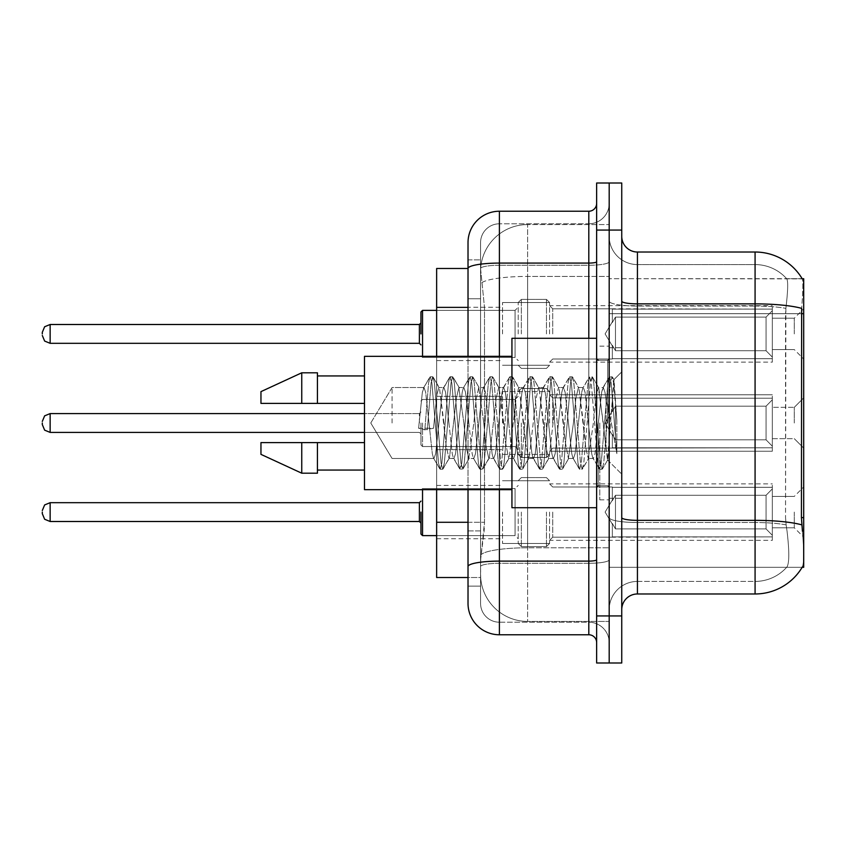 <?xml version="1.0" encoding="UTF-8"?>
<svg xmlns="http://www.w3.org/2000/svg" width="846" height="846" viewBox="0 0 846 846"><rect width="100%" height="100%" fill="white"/><g stroke="black" fill="none" stroke-linecap="round" stroke-linejoin="round"><path stroke-width="0.63" stroke-dasharray="4.23 3.17" d="M803.7 333.906L803.7 308.801L803.7 333.906M794.288 333.906L794.288 318.212L794.288 333.906M803.7 423L803.7 397.906L803.7 423M794.288 423L794.288 407.317L794.288 423M803.7 512.094L803.7 537.199L803.7 512.094M794.288 512.094L794.288 527.788L794.288 512.094M502.524 333.906L502.524 302.53L502.524 333.906M436.642 333.906L436.642 307.235L436.642 333.906M502.524 423L502.524 391.624L502.524 423M436.642 423L436.642 396.33L436.642 423M502.524 512.094L502.524 543.47L502.524 512.094M436.642 512.094L436.642 538.765L436.642 512.094M549.583 333.906L549.583 302.53L549.583 333.906M549.583 423L549.583 391.624L549.583 423M549.583 512.094L549.583 543.47L549.583 512.094M772.324 333.906L772.324 305.67L772.324 362.141L772.324 333.906L772.324 362.141L772.324 333.906L772.324 362.141L772.324 333.906L772.324 362.141L772.324 333.906L772.324 362.141L772.324 333.906L772.324 362.141L772.324 333.906L772.324 362.141L772.324 333.906L772.324 362.141L772.324 333.906L772.324 362.141L772.324 333.906L772.324 362.141L772.324 333.906L772.324 362.141L772.324 333.906L772.324 362.141L772.324 333.906L772.324 362.141L772.324 333.906L772.324 362.141L772.324 333.906L772.324 362.141L772.324 333.906L772.324 362.141L772.324 333.906L772.324 362.141L772.324 333.906L772.324 358.693L772.324 333.906L772.324 357.107L766.053 350.709L615.465 350.709L615.465 317.102L615.465 350.709L612.335 345.284L615.465 350.709L766.053 350.709L766.053 317.102L766.053 350.709L772.324 357.107L772.324 358.693L612.335 358.693L772.324 358.693L772.324 309.118L772.324 358.693L772.324 333.906L772.324 357.107L766.053 350.709L615.465 350.709L615.465 317.102L612.335 322.527L615.465 317.102L766.053 317.102L772.324 310.704L766.053 317.102L615.465 317.102L615.465 350.709L612.335 345.284L612.335 359L612.335 345.284L615.465 350.709L766.053 350.709L766.053 317.102L766.053 350.709L772.324 357.107L772.324 358.693L612.335 358.693L772.324 358.693L772.324 309.118L612.335 309.118L772.324 309.118L772.324 358.693L772.324 333.906L772.324 357.107L766.053 350.709L615.465 350.709L615.465 317.102L612.335 322.527L612.335 308.801L612.335 322.527L615.465 317.102L766.053 317.102L772.324 310.704L766.053 317.102L615.465 317.102L615.465 350.709L612.335 345.284L612.335 359L612.335 345.284L615.465 350.709L766.053 350.709L766.053 317.102L766.053 350.709L772.324 357.107L772.324 358.693L612.335 358.693L772.324 358.693L772.324 309.118L612.335 309.118L772.324 309.118L772.324 358.693L772.324 333.906L772.324 357.107L766.053 350.709L615.465 350.709L615.465 317.102L612.335 322.527L612.335 308.801L612.335 322.527L615.465 317.102L766.053 317.102L772.324 310.704L766.053 317.102L615.465 317.102L615.465 350.709L612.335 345.284L612.335 359L612.335 345.284L615.465 350.709L766.053 350.709L766.053 317.102L766.053 350.709L772.324 357.107L772.324 358.693L612.335 358.693L772.324 358.693L772.324 309.118L612.335 309.118L772.324 309.118L772.324 358.693L772.324 333.906L772.324 357.107L766.053 350.709L615.465 350.709L615.465 317.102L612.335 322.527L612.335 308.801L612.335 322.527L615.465 317.102L766.053 317.102L772.324 310.704L766.053 317.102L615.465 317.102L615.465 350.709L612.335 345.284L612.335 359L612.335 345.284L615.465 350.709L766.053 350.709L766.053 317.102L766.053 350.709L772.324 357.107L772.324 358.693L612.335 358.693L772.324 358.693L772.324 309.118L612.335 309.118L772.324 309.118L772.324 358.693L772.324 333.906L772.324 357.107L766.053 350.709L615.465 350.709L615.465 317.102L612.335 322.527L612.335 308.801L612.335 322.527L615.465 317.102L766.053 317.102L772.324 310.704L766.053 317.102L615.465 317.102L615.465 350.709L612.335 345.284L612.335 359L612.335 345.284L615.465 350.709L766.053 350.709L766.053 317.102L766.053 350.709L772.324 357.107L772.324 358.693L612.335 358.693L772.324 358.693L772.324 309.118L612.335 309.118L772.324 309.118L772.324 358.693L772.324 333.906L772.324 357.107L766.053 350.709L615.465 350.709L615.465 317.102L612.335 322.527L612.335 308.801L612.335 322.527L615.465 317.102L766.053 317.102L772.324 310.704L766.053 317.102L615.465 317.102L615.465 350.709L612.335 345.284L612.335 359L612.335 345.284L615.465 350.709L766.053 350.709L766.053 317.102L766.053 350.709L772.324 357.107L772.324 358.693L612.335 358.693L772.324 358.693L772.324 309.118L612.335 309.118L772.324 309.118L772.324 358.693L772.324 333.906L772.324 357.107L766.053 350.709L615.465 350.709L615.465 317.102L612.335 322.527L612.335 308.801L612.335 322.527L615.465 317.102L766.053 317.102L772.324 310.704L766.053 317.102L615.465 317.102L615.465 350.709L612.335 345.284L612.335 359L612.335 345.284L615.465 350.709L766.053 350.709L766.053 317.102L766.053 350.709L772.324 357.107L772.324 358.693L612.335 358.693L772.324 358.693L772.324 309.118L612.335 309.118L772.324 309.118L772.324 358.693L772.324 333.906L772.324 357.107L766.053 350.709L615.465 350.709L615.465 317.102L612.335 322.527L612.335 308.801L612.335 322.527L615.465 317.102L766.053 317.102L772.324 310.704L766.053 317.102L615.465 317.102L615.465 350.709L612.335 345.284L612.335 359L612.335 345.284L615.465 350.709L766.053 350.709L766.053 317.102L766.053 350.709L772.324 357.107L772.324 358.693L612.335 358.693L772.324 358.693L772.324 309.118L612.335 309.118L772.324 309.118L772.324 358.693L772.324 333.906L772.324 357.107L766.053 350.709L615.465 350.709L615.465 317.102L612.335 322.527L612.335 308.801L612.335 322.527L615.465 317.102L766.053 317.102L772.324 310.704L766.053 317.102L615.465 317.102L615.465 350.709L612.335 345.284L612.335 359L612.335 345.284L615.465 350.709L766.053 350.709L766.053 317.102L766.053 350.709L772.324 357.107L772.324 358.693L612.335 358.693L772.324 358.693L772.324 309.118L612.335 309.118L772.324 309.118L772.324 358.693L772.324 333.906L772.324 357.107L766.053 350.709L615.465 350.709L615.465 317.102L612.335 322.527L612.335 308.801L612.335 322.527L615.465 317.102L766.053 317.102L772.324 310.704L766.053 317.102L615.465 317.102L615.465 350.709L612.335 345.284L612.335 359L612.335 345.284L615.465 350.709L766.053 350.709L766.053 317.102L766.053 350.709L772.324 357.107L772.324 358.693L612.335 358.693L772.324 358.693L772.324 309.118L612.335 309.118L772.324 309.118L772.324 358.693L772.324 333.906L772.324 357.107L766.053 350.709L615.465 350.709L615.465 317.102L612.335 322.527L612.335 308.801L612.335 322.527L615.465 317.102L766.053 317.102L772.324 310.704L766.053 317.102L615.465 317.102L615.465 350.709L612.335 345.284L612.335 359L612.335 345.284L615.465 350.709L766.053 350.709L766.053 317.102L766.053 350.709L772.324 357.107L772.324 358.693L612.335 358.693L772.324 358.693L772.324 309.118L612.335 309.118L772.324 309.118L772.324 358.693L772.324 333.906L772.324 357.107L766.053 350.709L615.465 350.709L615.465 317.102L612.335 322.527L612.335 308.801L612.335 322.527L615.465 317.102L766.053 317.102L772.324 310.704L766.053 317.102L615.465 317.102L615.465 350.709L612.335 345.284L612.335 359L612.335 345.284L615.465 350.709L766.053 350.709L766.053 317.102L766.053 350.709L772.324 357.107L772.324 358.693L612.335 358.693L772.324 358.693L772.324 309.118L612.335 309.118L772.324 309.118L772.324 358.693L772.324 333.906L772.324 357.107L766.053 350.709L615.465 350.709L615.465 317.102L612.335 322.527L612.335 308.801L612.335 322.527L615.465 317.102L766.053 317.102L772.324 310.704L766.053 317.102L615.465 317.102L615.465 350.709L612.335 345.284L612.335 359L612.335 345.284L615.465 350.709L766.053 350.709L766.053 317.102L766.053 350.709L772.324 357.107L772.324 358.693L612.335 358.693L772.324 358.693L772.324 309.118L612.335 309.118L772.324 309.118L772.324 358.693L772.324 333.906L772.324 357.107L766.053 350.709L615.465 350.709L615.465 317.102L612.335 322.527L612.335 308.801L612.335 322.527L615.465 317.102L766.053 317.102L772.324 310.704L766.053 317.102L615.465 317.102L615.465 350.709L612.335 345.284L612.335 359L612.335 345.284L615.465 350.709L766.053 350.709L766.053 317.102L766.053 350.709L772.324 357.107L772.324 358.693L612.335 358.693L772.324 358.693L772.324 309.118L612.335 309.118L772.324 309.118L772.324 358.693L772.324 333.906L772.324 357.107L766.053 350.709L615.465 350.709L615.465 317.102L612.335 322.527L612.335 308.801L612.335 322.527L615.465 317.102L766.053 317.102L772.324 310.704L766.053 317.102L615.465 317.102L615.465 350.709L612.335 345.284L612.335 359L612.335 345.284L615.465 350.709L766.053 350.709L766.053 317.102L766.053 350.709L772.324 357.107L772.324 358.693L612.335 358.693L772.324 358.693L772.324 309.118L612.335 309.118L772.324 309.118L772.324 358.693L772.324 333.906L772.324 357.107L766.053 350.709L615.465 350.709L615.465 317.102L612.335 322.527L612.335 308.801L612.335 322.527L615.465 317.102L766.053 317.102L772.324 310.704L766.053 317.102L615.465 317.102L615.465 350.709L612.335 345.284L612.335 359L612.335 345.284L615.465 350.709L766.053 350.709L766.053 317.102L766.053 350.709L772.324 357.107L772.324 358.693L612.335 358.693L772.324 358.693L772.324 309.118L612.335 309.118L772.324 309.118L772.324 333.906M772.324 423L772.324 394.765L772.324 451.235L772.324 423L772.324 451.235L772.324 423L772.324 451.235L772.324 423L772.324 451.235L772.324 423L772.324 451.235L772.324 423L772.324 451.235L772.324 423L772.324 451.235L772.324 423L772.324 451.235L772.324 423L772.324 451.235L772.324 423L772.324 451.235L772.324 423L772.324 451.235L772.324 423L772.324 451.235L772.324 423L772.324 451.235L772.324 423L772.324 451.235L772.324 423L772.324 451.235L772.324 423L772.324 451.235L772.324 423L772.324 446.202L766.053 439.804L615.465 439.804L766.053 439.804L766.053 406.196L615.465 406.196L615.465 439.804L615.465 406.196L612.335 411.621L615.465 406.196L766.053 406.196L766.053 439.804L772.324 446.202L772.324 398.212L772.324 447.788L772.324 398.212L612.335 398.212L772.324 398.212L772.324 399.798L766.053 406.196L772.324 399.798L772.324 447.788L612.335 447.788L772.324 447.788L772.324 446.202L766.053 439.804L615.465 439.804L612.335 434.379L615.465 439.804L766.053 439.804L766.053 406.196L615.465 406.196L615.465 439.804L615.465 406.196L612.335 411.621L612.335 397.906L612.335 411.621L615.465 406.196L766.053 406.196L766.053 439.804L772.324 446.202L772.324 398.212L772.324 447.788L772.324 398.212L612.335 398.212L772.324 398.212L772.324 399.798L766.053 406.196L772.324 399.798L772.324 447.788L612.335 448.094L612.335 434.379L612.335 447.788L772.324 447.788L772.324 446.202L766.053 439.804L615.465 439.804L612.335 434.379L615.465 439.804L766.053 439.804L766.053 406.196L615.465 406.196L615.465 439.804L615.465 406.196L612.335 411.621L612.335 397.906L612.335 411.621L615.465 406.196L766.053 406.196L766.053 439.804L772.324 446.202L772.324 398.212L772.324 447.788L772.324 398.212L612.335 398.212L772.324 398.212L772.324 399.798L766.053 406.196L772.324 399.798L772.324 447.788L612.335 448.094L612.335 434.379L612.335 447.788L772.324 447.788L772.324 446.202L766.053 439.804L615.465 439.804L612.335 434.379L615.465 439.804L766.053 439.804L766.053 406.196L615.465 406.196L615.465 439.804L615.465 406.196L612.335 411.621L612.335 397.906L612.335 411.621L615.465 406.196L766.053 406.196L766.053 439.804L772.324 446.202L772.324 398.212L772.324 447.788L772.324 398.212L612.335 398.212L772.324 398.212L772.324 399.798L766.053 406.196L772.324 399.798L772.324 447.788L612.335 448.094L612.335 434.379L612.335 447.788L772.324 447.788L772.324 446.202L766.053 439.804L615.465 439.804L612.335 434.379L615.465 439.804L766.053 439.804L766.053 406.196L615.465 406.196L615.465 439.804L615.465 406.196L612.335 411.621L612.335 397.906L612.335 411.621L615.465 406.196L766.053 406.196L766.053 439.804L772.324 446.202L772.324 398.212L772.324 447.788L772.324 398.212L612.335 398.212L772.324 398.212L772.324 399.798L766.053 406.196L772.324 399.798L772.324 447.788L612.335 448.094L612.335 434.379L612.335 447.788L772.324 447.788L772.324 446.202L766.053 439.804L615.465 439.804L612.335 434.379L615.465 439.804L766.053 439.804L766.053 406.196L615.465 406.196L615.465 439.804L615.465 406.196L612.335 411.621L612.335 397.906L612.335 411.621L615.465 406.196L766.053 406.196L766.053 439.804L772.324 446.202L772.324 398.212L772.324 447.788L772.324 398.212L612.335 398.212L772.324 398.212L772.324 399.798L766.053 406.196L772.324 399.798L772.324 447.788L612.335 448.094L612.335 434.379L612.335 447.788L772.324 447.788L772.324 446.202L766.053 439.804L615.465 439.804L612.335 434.379L615.465 439.804L766.053 439.804L766.053 406.196L615.465 406.196L615.465 439.804L615.465 406.196L612.335 411.621L612.335 397.906L612.335 411.621L615.465 406.196L766.053 406.196L766.053 439.804L772.324 446.202L772.324 398.212L772.324 447.788L772.324 398.212L612.335 398.212L772.324 398.212L772.324 399.798L766.053 406.196L772.324 399.798L772.324 447.788L612.335 448.094L612.335 434.379L612.335 447.788L772.324 447.788L772.324 446.202L766.053 439.804L615.465 439.804L612.335 434.379L615.465 439.804L766.053 439.804L766.053 406.196L615.465 406.196L615.465 439.804L615.465 406.196L612.335 411.621L612.335 397.906L612.335 411.621L615.465 406.196L766.053 406.196L766.053 439.804L772.324 446.202L772.324 398.212L772.324 447.788L772.324 398.212L612.335 398.212L772.324 398.212L772.324 399.798L766.053 406.196L772.324 399.798L772.324 447.788L612.335 448.094L612.335 434.379L612.335 447.788L772.324 447.788L772.324 446.202L766.053 439.804L615.465 439.804L612.335 434.379L615.465 439.804L766.053 439.804L766.053 406.196L615.465 406.196L615.465 439.804L615.465 406.196L612.335 411.621L612.335 397.906L612.335 411.621L615.465 406.196L766.053 406.196L766.053 439.804L772.324 446.202L772.324 398.212L772.324 447.788L772.324 398.212L612.335 398.212L772.324 398.212L772.324 399.798L766.053 406.196L772.324 399.798L772.324 447.788L612.335 448.094L612.335 434.379L612.335 447.788L772.324 447.788L772.324 446.202L766.053 439.804L615.465 439.804L612.335 434.379L615.465 439.804L766.053 439.804L766.053 406.196L615.465 406.196L615.465 439.804L615.465 406.196L612.335 411.621L612.335 397.906L612.335 411.621L615.465 406.196L766.053 406.196L766.053 439.804L772.324 446.202L772.324 398.212L772.324 447.788L772.324 398.212L612.335 398.212L772.324 398.212L772.324 399.798L766.053 406.196L772.324 399.798L772.324 447.788L612.335 448.094L612.335 434.379L612.335 447.788L772.324 447.788L772.324 446.202L766.053 439.804L615.465 439.804L612.335 434.379L615.465 439.804L766.053 439.804L766.053 406.196L615.465 406.196L615.465 439.804L615.465 406.196L612.335 411.621L612.335 397.906L612.335 411.621L615.465 406.196L766.053 406.196L766.053 439.804L772.324 446.202L772.324 398.212L772.324 447.788L772.324 398.212L612.335 398.212L772.324 398.212L772.324 399.798L766.053 406.196L772.324 399.798L772.324 447.788L612.335 448.094L612.335 434.379L612.335 447.788L772.324 447.788L772.324 446.202L766.053 439.804L615.465 439.804L612.335 434.379L615.465 439.804L766.053 439.804L766.053 406.196L615.465 406.196L615.465 439.804L615.465 406.196L612.335 411.621L612.335 397.906L612.335 411.621L615.465 406.196L766.053 406.196L766.053 439.804L772.324 446.202L772.324 398.212L772.324 447.788L772.324 398.212L612.335 398.212L772.324 398.212L772.324 399.798L766.053 406.196L772.324 399.798L772.324 447.788L612.335 448.094L612.335 434.379L612.335 447.788L772.324 447.788L772.324 446.202L766.053 439.804L615.465 439.804L612.335 434.379L615.465 439.804L766.053 439.804L766.053 406.196L615.465 406.196L615.465 439.804L615.465 406.196L612.335 411.621L612.335 397.906L612.335 411.621L615.465 406.196L766.053 406.196L766.053 439.804L772.324 446.202L772.324 398.212L772.324 447.788L772.324 398.212L612.335 398.212L772.324 398.212L772.324 399.798L766.053 406.196L772.324 399.798L772.324 447.788L612.335 448.094L612.335 434.379L612.335 447.788L772.324 447.788L772.324 446.202L766.053 439.804L615.465 439.804L612.335 434.379L615.465 439.804L766.053 439.804L766.053 406.196L615.465 406.196L615.465 439.804L615.465 406.196L612.335 411.621L612.335 397.906L612.335 411.621L615.465 406.196L766.053 406.196L766.053 439.804L772.324 446.202L772.324 398.212L772.324 447.788L772.324 398.212L612.335 398.212L772.324 398.212L772.324 399.798L766.053 406.196L772.324 399.798L772.324 447.788L612.335 448.094L612.335 434.379L612.335 447.788L772.324 447.788L772.324 446.202L766.053 439.804L615.465 439.804L612.335 434.379L615.465 439.804L766.053 439.804L766.053 406.196L615.465 406.196L615.465 439.804L615.465 406.196L612.335 411.621L612.335 397.906L612.335 411.621L615.465 406.196L766.053 406.196L766.053 439.804L772.324 446.202L772.324 398.212L772.324 447.788L772.324 398.212L612.335 398.212L772.324 398.212L772.324 399.798L766.053 406.196L772.324 399.798L772.324 447.788L612.335 448.094L612.335 434.379L612.335 447.788L772.324 447.788L772.324 446.202L766.053 439.804L615.465 439.804L612.335 434.379L615.465 439.804L766.053 439.804L766.053 406.196L615.465 406.196L615.465 439.804L615.465 406.196L612.335 411.621L612.335 397.906L612.335 411.621L615.465 406.196L766.053 406.196L766.053 439.804L772.324 446.202L772.324 398.212L772.324 447.788L772.324 398.212L612.335 398.212L772.324 398.212L772.324 399.798L766.053 406.196L772.324 399.798L772.324 423M772.324 512.094L772.324 483.859L772.324 540.33L772.324 487.307L772.324 512.094L772.324 488.893L766.053 495.291L615.465 495.291L615.465 528.898L615.465 495.291L612.335 500.716L615.465 495.291L766.053 495.291L766.053 528.898L766.053 495.291L772.324 488.893L772.324 487.307L612.335 487.307L772.324 487.307L772.324 536.882L772.324 487.307L772.324 512.094L772.324 488.893L766.053 495.291L615.465 495.291L615.465 528.898L612.335 523.473L615.465 528.898L766.053 528.898L772.324 535.296L766.053 528.898L615.465 528.898L615.465 495.291L612.335 500.716L612.335 487L612.335 500.716L615.465 495.291L766.053 495.291L766.053 528.898L766.053 495.291L772.324 488.893L772.324 487.307L612.335 487.307L772.324 487.307L772.324 536.882L612.335 536.882L772.324 536.882L772.324 487.307L772.324 512.094L772.324 488.893L766.053 495.291L615.465 495.291L615.465 528.898L612.335 523.473L612.335 537.199L612.335 523.473L615.465 528.898L766.053 528.898L772.324 535.296L766.053 528.898L615.465 528.898L615.465 495.291L612.335 500.716L612.335 487L612.335 500.716L615.465 495.291L766.053 495.291L766.053 528.898L766.053 495.291L772.324 488.893L772.324 487.307L612.335 487.307L772.324 487.307L772.324 536.882L612.335 536.882L772.324 536.882L772.324 487.307L772.324 512.094L772.324 488.893L766.053 495.291L615.465 495.291L615.465 528.898L612.335 523.473L612.335 537.199L612.335 523.473L615.465 528.898L766.053 528.898L772.324 535.296L766.053 528.898L615.465 528.898L615.465 495.291L612.335 500.716L612.335 487L612.335 500.716L615.465 495.291L766.053 495.291L766.053 528.898L766.053 495.291L772.324 488.893L772.324 487.307L612.335 487.307L772.324 487.307L772.324 536.882L612.335 536.882L772.324 536.882L772.324 487.307L772.324 512.094L772.324 488.893L766.053 495.291L615.465 495.291L615.465 528.898L612.335 523.473L612.335 537.199L612.335 523.473L615.465 528.898L766.053 528.898L772.324 535.296L766.053 528.898L615.465 528.898L615.465 495.291L612.335 500.716L612.335 487L612.335 500.716L615.465 495.291L766.053 495.291L766.053 528.898L766.053 495.291L772.324 488.893L772.324 487.307L612.335 487.307L772.324 487.307L772.324 536.882L612.335 536.882L772.324 536.882L772.324 487.307L772.324 512.094L772.324 488.893L766.053 495.291L615.465 495.291L615.465 528.898L612.335 523.473L612.335 537.199L612.335 523.473L615.465 528.898L766.053 528.898L772.324 535.296L766.053 528.898L615.465 528.898L615.465 495.291L612.335 500.716L612.335 487L612.335 500.716L615.465 495.291L766.053 495.291L766.053 528.898L766.053 495.291L772.324 488.893L772.324 487.307L612.335 487.307L772.324 487.307L772.324 536.882L612.335 536.882L772.324 536.882L772.324 487.307L772.324 512.094L772.324 488.893L766.053 495.291L615.465 495.291L615.465 528.898L612.335 523.473L612.335 537.199L612.335 523.473L615.465 528.898L766.053 528.898L772.324 535.296L766.053 528.898L615.465 528.898L615.465 495.291L612.335 500.716L612.335 487L612.335 500.716L615.465 495.291L766.053 495.291L766.053 528.898L766.053 495.291L772.324 488.893L772.324 487.307L612.335 487.307L772.324 487.307L772.324 536.882L612.335 536.882L772.324 536.882L772.324 487.307L772.324 512.094L772.324 488.893L766.053 495.291L615.465 495.291L615.465 528.898L612.335 523.473L612.335 537.199L612.335 523.473L615.465 528.898L766.053 528.898L772.324 535.296L766.053 528.898L615.465 528.898L615.465 495.291L612.335 500.716L612.335 487L612.335 500.716L615.465 495.291L766.053 495.291L766.053 528.898L766.053 495.291L772.324 488.893L772.324 487.307L612.335 487.307L772.324 487.307L772.324 536.882L612.335 536.882L772.324 536.882L772.324 487.307L772.324 512.094L772.324 488.893L766.053 495.291L615.465 495.291L615.465 528.898L612.335 523.473L612.335 537.199L612.335 523.473L615.465 528.898L766.053 528.898L772.324 535.296L766.053 528.898L615.465 528.898L615.465 495.291L612.335 500.716L612.335 487L612.335 500.716L615.465 495.291L766.053 495.291L766.053 528.898L766.053 495.291L772.324 488.893L772.324 487.307L612.335 487.307L772.324 487.307L772.324 536.882L612.335 536.882L772.324 536.882L772.324 487.307L772.324 512.094L772.324 488.893L766.053 495.291L615.465 495.291L615.465 528.898L612.335 523.473L612.335 537.199L612.335 523.473L615.465 528.898L766.053 528.898L772.324 535.296L766.053 528.898L615.465 528.898L615.465 495.291L612.335 500.716L612.335 487L612.335 500.716L615.465 495.291L766.053 495.291L766.053 528.898L766.053 495.291L772.324 488.893L772.324 487.307L612.335 487.307L772.324 487.307L772.324 536.882L612.335 536.882L772.324 536.882L772.324 487.307L772.324 512.094L772.324 488.893L766.053 495.291L615.465 495.291L615.465 528.898L612.335 523.473L612.335 537.199L612.335 523.473L615.465 528.898L766.053 528.898L772.324 535.296L766.053 528.898L615.465 528.898L615.465 495.291L612.335 500.716L612.335 487L612.335 500.716L615.465 495.291L766.053 495.291L766.053 528.898L766.053 495.291L772.324 488.893L772.324 487.307L612.335 487.307L772.324 487.307L772.324 536.882L612.335 536.882L772.324 536.882L772.324 487.307L772.324 512.094L772.324 488.893L766.053 495.291L615.465 495.291L615.465 528.898L612.335 523.473L612.335 537.199L612.335 523.473L615.465 528.898L766.053 528.898L772.324 535.296L766.053 528.898L615.465 528.898L615.465 495.291L612.335 500.716L612.335 487L612.335 500.716L615.465 495.291L766.053 495.291L766.053 528.898L766.053 495.291L772.324 488.893L772.324 487.307L612.335 487.307L772.324 487.307L772.324 536.882L612.335 536.882L772.324 536.882L772.324 487.307L772.324 512.094L772.324 488.893L766.053 495.291L615.465 495.291L615.465 528.898L612.335 523.473L612.335 537.199L612.335 523.473L615.465 528.898L766.053 528.898L772.324 535.296L766.053 528.898L615.465 528.898L615.465 495.291L612.335 500.716L612.335 487L612.335 500.716L615.465 495.291L766.053 495.291L766.053 528.898L766.053 495.291L772.324 488.893L772.324 487.307L612.335 487.307L772.324 487.307L772.324 536.882L612.335 536.882L772.324 536.882L772.324 487.307L772.324 512.094L772.324 488.893L766.053 495.291L615.465 495.291L615.465 528.898L612.335 523.473L612.335 537.199L612.335 523.473L615.465 528.898L766.053 528.898L772.324 535.296L766.053 528.898L615.465 528.898L615.465 495.291L612.335 500.716L612.335 487L612.335 500.716L615.465 495.291L766.053 495.291L766.053 528.898L766.053 495.291L772.324 488.893L772.324 487.307L612.335 487.307L772.324 487.307L772.324 536.882L612.335 536.882L772.324 536.882L772.324 487.307L772.324 512.094L772.324 488.893L766.053 495.291L615.465 495.291L615.465 528.898L612.335 523.473L612.335 537.199L612.335 523.473L615.465 528.898L766.053 528.898L772.324 535.296L766.053 528.898L615.465 528.898L615.465 495.291L612.335 500.716L612.335 487L612.335 500.716L615.465 495.291L766.053 495.291L766.053 528.898L766.053 495.291L772.324 488.893L772.324 487.307L612.335 487.307L772.324 487.307L772.324 536.882L612.335 536.882L772.324 536.882L772.324 487.307L772.324 512.094L772.324 488.893L766.053 495.291L615.465 495.291L615.465 528.898L612.335 523.473L612.335 537.199L612.335 523.473L615.465 528.898L766.053 528.898L772.324 535.296L766.053 528.898L615.465 528.898L615.465 495.291L612.335 500.716L612.335 487L612.335 500.716L615.465 495.291L766.053 495.291L766.053 528.898L766.053 495.291L772.324 488.893L772.324 487.307L612.335 487.307L772.324 487.307L772.324 536.882L612.335 536.882L772.324 536.882L772.324 487.307L772.324 512.094L772.324 488.893L766.053 495.291L615.465 495.291L615.465 528.898L612.335 523.473L612.335 537.199L612.335 523.473L615.465 528.898L766.053 528.898L772.324 535.296L766.053 528.898L615.465 528.898L615.465 495.291L612.335 500.716L612.335 487L612.335 500.716L615.465 495.291L766.053 495.291L766.053 528.898L766.053 495.291L772.324 488.893L772.324 487.307L612.335 487.307L772.324 487.307L772.324 536.882L612.335 536.882L772.324 536.882L772.324 512.094M468.018 522.278L484.494 522.278L484.187 530.453L480.761 558.688L484.494 522.278L484.494 307.384L484.494 522.278L436.642 522.278L436.642 577.511L480.676 577.511L480.57 574.371A47.059 47.059 0 0 0 527.629 621.429L609.194 621.429L609.194 547.785L609.194 621.429L527.629 621.429L527.629 547.785L527.629 621.429A47.059 47.059 0 0 1 480.57 574.371L480.57 564.8L480.676 577.511L468.018 577.511L468.018 298.754L468.018 530.907L480.57 530.907L480.57 586.13L468.018 586.13L468.018 566.566L468.018 586.13L480.57 586.13L480.57 298.754L480.57 530.907L468.018 530.907M480.761 558.688L480.57 564.8L480.761 558.688M802.272 278.884A54.905 54.905 0 0 0 802.156 278.694L786.643 278.694L802.156 278.694A54.905 54.905 0 0 1 802.272 278.884C803.214 281.443 803.013 291.267 801.648 308.356C803.013 291.299 803.214 281.475 802.272 278.884L609.194 278.694L803.7 278.694L803.7 567.306L609.194 567.306L609.194 517.604L609.194 567.306L802.156 567.306A54.905 54.905 0 0 0 802.431 566.841L802.156 567.306M803.7 313.686L609.194 313.686L609.194 517.604L609.194 278.694L609.194 313.686L801.426 313.686L801.426 517.604L802.431 531.235C804.017 550.852 804.017 562.727 802.431 566.841C804.017 562.749 804.017 550.883 802.431 531.235M609.194 224.571L609.194 547.785L609.194 224.571L527.629 224.571L609.194 224.571M480.634 269.134L484.494 307.384L480.634 269.134A47.059 47.059 0 0 1 527.629 224.571A47.059 47.059 0 0 0 480.634 269.134A47.059 47.059 0 0 1 527.629 224.571L527.629 276.42L609.194 276.42L527.629 276.42L527.629 224.571M468.018 268.489L436.642 268.489L436.642 522.278M436.642 489.665L436.642 356.335M621.747 423L621.747 347.706L621.747 423M609.194 423L609.194 499.859L609.194 423M599.782 423L599.782 499.859L599.782 423M637.429 252.023L755.076 252.023L755.076 581.424A42.353 42.353 0 0 0 787.055 566.841C789.36 562.749 789.36 550.883 787.055 531.235L786.135 524.869L787.055 531.235C789.36 550.862 789.36 562.727 787.055 566.841A42.353 42.353 0 0 1 755.076 581.424L637.429 581.424L637.429 252.023A15.683 15.683 0 0 1 621.747 236.341L621.747 301.144L621.747 236.341M609.194 531.235L609.194 301.144L609.194 531.235M621.747 609.659L621.747 301.144L621.747 609.659A15.683 15.683 0 0 1 637.429 593.977L637.429 531.235L637.429 581.424L755.076 581.424L755.076 264.576A42.353 42.353 0 0 1 786.812 278.884A42.353 42.353 0 0 0 755.076 264.576L637.429 264.576A28.235 28.235 0 0 1 609.194 236.341L609.194 301.144L609.194 236.341A28.235 28.235 0 0 0 637.429 264.576L637.429 522.521A28.235 4.907 0 0 1 609.194 517.615A28.235 4.907 0 0 0 637.429 522.521L637.429 264.576A28.235 28.235 0 0 1 609.194 236.341M609.194 230.059L609.194 183L621.747 183L621.747 230.059L609.194 230.059L609.194 183L596.642 183L596.642 230.059L609.194 230.059L609.194 615.941L609.194 230.059M596.642 230.059L596.642 663L609.194 663L609.194 615.941L609.194 663L621.747 663L621.747 230.059M621.747 301.144A15.683 2.728 0 0 0 637.429 303.873L755.076 303.873A54.905 9.539 180 0 1 801.648 308.356L801.426 313.686L785.543 313.686L785.881 308.356C787.901 291.31 788.218 281.485 786.812 278.884C788.218 281.454 787.901 291.278 785.881 308.356L785.543 517.604L785.543 313.686L801.426 313.686M786.135 524.869L785.543 517.604L786.135 524.869A42.353 7.35 180 0 0 755.076 522.521A42.353 7.35 180 0 1 786.135 524.869M637.429 264.576L755.076 264.576A42.353 42.353 0 0 1 786.812 278.884A42.353 42.353 0 0 0 755.076 264.576L755.076 306.051A42.353 7.35 180 0 1 785.881 308.356A42.353 7.35 180 0 0 755.076 306.051L755.076 593.977L637.429 593.977M609.194 609.659A28.235 28.235 0 0 1 637.429 581.424A28.235 28.235 0 0 0 609.194 609.659A28.235 28.235 0 0 1 637.429 581.424M468.018 603.388A31.376 31.376 0 0 0 499.394 634.764L499.394 622.212A18.824 18.824 0 0 1 480.57 603.388L480.57 268.531L480.57 603.388A18.824 18.824 0 0 0 499.394 622.212L588.805 622.212L588.805 572.012L588.805 634.764A7.847 7.847 0 0 1 596.642 642.6L596.642 203.4L596.642 642.6M609.194 572.012L609.194 261.721L609.194 572.012M596.642 423L596.642 507.706L596.642 423M609.194 203.4L609.194 261.721L609.194 203.4A20.389 20.389 0 0 1 588.805 223.788A20.389 20.389 0 0 0 609.194 203.4A20.389 20.389 0 0 1 588.805 223.788L588.805 622.212L499.394 622.212L499.394 563.299L588.805 563.299A20.389 3.543 0 0 0 609.194 559.756A20.389 3.543 0 0 1 588.805 563.299L588.805 223.788L499.394 223.788L588.805 223.788M596.642 261.721A7.847 1.364 0 0 1 588.805 263.085L499.394 263.085A31.376 5.446 180 0 0 468.018 268.531L468.018 566.566A31.376 5.446 180 0 1 499.394 561.12L499.394 211.236A31.376 31.376 0 0 0 468.018 242.612A31.376 31.376 0 0 1 499.394 211.236L588.805 211.236A7.847 7.847 0 0 0 596.642 203.4A7.847 7.847 0 0 1 588.805 211.236L588.805 572.012L588.805 563.299L499.394 563.299L499.394 223.788L499.394 265.263L588.805 265.263A20.389 3.543 0 0 0 609.194 261.721A20.389 3.543 0 0 1 588.805 265.263L499.394 265.263L499.394 572.012L499.394 561.12L588.805 561.12A7.847 1.364 -0 0 0 596.642 559.756M499.394 634.764L588.805 634.764M468.018 259.87L480.57 259.87L468.018 259.87L468.018 298.754L480.57 298.754L480.57 259.87L480.57 298.754L468.018 298.754M468.018 489.665L468.018 356.335M480.57 242.612L480.57 268.531L480.57 242.612A18.824 18.824 0 0 1 499.394 223.788A18.824 18.824 0 0 0 480.57 242.612A18.824 18.824 0 0 1 499.394 223.788M609.194 642.6A20.389 20.389 0 0 0 588.805 622.212A20.389 20.389 0 0 1 609.194 642.6A20.389 20.389 0 0 0 588.805 622.212M420.959 512.094L420.959 534.059L420.959 512.094M42.3 512.094L42.3 513.67L42.3 512.094M518.217 512.094L518.217 543.47L518.217 512.094M420.959 423L420.959 444.964L420.959 423M42.3 423L42.3 424.565L42.3 423M518.217 423L518.217 454.376L518.217 423M420.959 333.906L420.959 311.941L420.959 333.906M42.3 333.906L42.3 332.33L42.3 333.906M518.217 333.906L518.217 302.53L518.217 333.906M392.068 423L392.068 387.542L392.068 423M596.642 507.706L511.936 507.706L511.936 338.294L511.936 489.665L511.936 338.294L596.642 338.294M511.936 489.665L364.489 489.665L364.489 356.335L364.489 423L364.489 356.335L511.936 356.335M428.996 423L425.675 392.29L424.015 387.542L422.355 392.29L418.601 428.245L424.819 429.842L433.533 428.245L418.601 428.245L424.819 429.842L433.533 428.245L418.601 428.245L422.355 392.29L423.497 387.986L429.842 377.105L428.584 382.952L424.819 429.842L428.584 382.952L430.244 376.756L423.497 387.986L424.015 387.542L425.675 392.29L432.317 453.71L433.459 458.014L432.317 453.71L428.996 423M448.919 423L445.599 392.29L443.939 387.542L443.42 387.986L442.278 392.29L435.637 453.71L433.977 458.458L433.459 458.014L439.804 468.896L438.545 463.048L431.904 382.952L430.244 376.756L432.74 376.756L431.079 382.952L427.315 429.842L431.079 382.952L433.141 377.105L430.244 376.756L431.904 382.952L438.545 463.048L440.206 469.244L433.459 458.014L433.977 458.458L435.637 453.71L442.278 392.29L443.42 387.986L449.755 377.105L448.507 382.952L441.866 463.048L440.206 469.244L442.691 469.244L441.041 463.048L434.4 382.952L433.141 377.105L439.486 387.986L438.958 387.542L436.948 394.247L433.533 428.245L436.948 394.247L438.958 387.542L443.939 387.542L449.755 377.105L448.507 382.952L441.866 463.048L440.206 469.244L442.691 469.244L441.041 463.048L434.4 382.952L433.141 377.105L438.958 387.542L443.939 387.542L445.599 392.29L452.24 453.71L453.371 458.014L452.24 453.71L448.919 423M443.939 423L439.486 387.986L446.191 445.958L448.951 458.458L446.191 445.958L443.939 423M468.843 423L465.522 392.29L463.862 387.542L463.333 387.986L462.202 392.29L455.56 453.71L453.9 458.458L453.371 458.014L459.716 468.896L458.469 463.048L451.827 382.952L449.755 377.105L452.652 376.756L450.992 382.952L444.351 463.048L442.691 469.244L449.448 458.014L453.9 458.458L459.716 468.896L458.469 463.048L451.827 382.952L450.167 376.756L452.652 376.756L450.992 382.952L444.351 463.048L443.103 468.896L448.951 458.458L453.9 458.458L455.56 453.71L462.202 392.29L463.333 387.986L469.678 377.105L468.43 382.952L461.789 463.048L459.716 468.896L462.614 469.244L460.954 463.048L454.313 382.952L452.652 376.756L459.389 387.954L453.065 377.105L454.313 382.952L460.954 463.048L463.026 468.896L460.129 469.244L461.789 463.048L468.43 382.952L470.09 376.756L463.333 387.986L463.862 387.542L465.522 392.29L472.163 453.71L473.295 458.014L472.163 453.71L468.843 423M463.862 423L458.849 387.542L456.449 397.948L449.448 458.014L456.449 397.948L458.849 387.542L463.862 387.542L458.849 387.542L463.862 423L466.421 448.211L468.779 458.458L466.421 448.211L463.862 423M488.766 423L485.445 392.29L483.785 387.542L483.256 387.986L482.125 392.29L475.484 453.71L473.823 458.458L473.295 458.014L479.64 468.896L478.392 463.048L471.751 382.952L470.09 376.756L472.576 376.756L470.915 382.952L464.274 463.048L463.026 468.896L469.35 458.056L463.026 468.896L464.274 463.048L470.915 382.952L472.988 377.105L470.09 376.756L471.751 382.952L478.392 463.048L480.052 469.244L473.295 458.014L473.823 458.458L475.484 453.71L482.125 392.29L483.256 387.986L489.601 377.105L488.354 382.952L481.712 463.048L480.052 469.244L482.537 469.244L480.877 463.048L474.236 382.952L472.988 377.105L479.301 387.944L472.988 377.105L474.236 382.952L480.877 463.048L482.95 468.896L480.052 469.244L481.712 463.048L488.354 382.952L490.014 376.756L483.256 387.986L483.785 387.542L485.445 392.29L492.086 453.71L493.218 458.014L492.086 453.71L488.766 423M483.785 423L478.741 387.542L476.203 398.995L473.845 423L468.779 458.458L473.823 458.458L468.779 458.458L473.845 423L476.203 398.995L478.741 387.542L483.785 387.542L478.741 387.542L483.785 423L485.805 444.795L488.766 458.458L485.805 444.795L483.785 423M508.689 423L505.369 392.29L503.708 387.542L503.18 387.986L502.048 392.29L495.407 453.71L493.747 458.458L493.218 458.014L499.563 468.896L498.305 463.048L491.674 382.952L490.014 376.756L492.499 376.756L490.839 382.952L484.198 463.048L482.95 468.896L489.284 458.014L493.747 458.458L499.563 468.896L498.305 463.048L491.674 382.952L490.014 376.756L492.499 376.756L490.839 382.952L484.198 463.048L482.95 468.896L488.766 458.458L493.747 458.458L495.407 453.71L502.048 392.29L503.18 387.986L509.525 377.105L508.266 382.952L501.625 463.048L499.563 468.896L502.461 469.244L500.8 463.048L494.159 382.952L492.499 376.756L499.246 387.986L498.738 387.542L496.274 397.81L489.284 458.014L496.274 397.81L498.738 387.542L503.708 387.542L509.525 377.105L508.266 382.952L501.625 463.048L499.965 469.244L502.461 469.244L500.8 463.048L494.159 382.952L492.901 377.105L498.738 387.542L503.708 387.542L505.369 392.29L512.01 453.71L513.141 458.014L512.01 453.71L508.689 423M503.708 423L499.246 387.986L505.432 441.898L508.679 458.458L505.432 441.898L503.708 423M528.602 423L525.281 392.29L523.621 387.542L523.103 387.986L521.961 392.29L515.33 453.71L513.67 458.458L513.141 458.014L519.486 468.896L518.228 463.048L511.587 382.952L509.525 377.105L512.422 376.756L510.762 382.952L504.121 463.048L502.461 469.244L509.207 458.014L513.67 458.458L519.486 468.896L518.228 463.048L511.587 382.952L509.927 376.756L512.422 376.756L510.762 382.952L504.121 463.048L502.862 468.896L508.679 458.458L513.67 458.458L515.33 453.71L521.961 392.29L523.103 387.986L529.448 377.105L528.19 382.952L521.548 463.048L519.486 468.896L522.384 469.244L520.724 463.048L514.082 382.952L512.422 376.756L519.169 387.986L518.651 387.542L516.166 397.927L509.197 458.014L516.166 397.927L518.651 387.542L523.621 387.542L529.448 377.105L528.19 382.952L521.548 463.048L519.888 469.244L522.384 469.244L520.724 463.048L514.082 382.952L512.824 377.105L518.651 387.542L523.621 387.542L525.281 392.29L531.923 453.71L533.065 458.014L531.923 453.71L528.602 423M523.621 423L519.169 387.986L525.313 441.453L528.613 458.458L525.313 441.453L523.621 423M548.525 423L545.205 392.29L543.544 387.542L543.026 387.986L541.884 392.29L535.243 453.71L533.583 458.458L533.065 458.014L539.41 468.896L538.151 463.048L531.51 382.952L529.448 377.105L532.346 376.756L530.685 382.952L524.044 463.048L522.384 469.244L529.131 458.014L533.583 458.458L539.41 468.896L538.151 463.048L531.51 382.952L529.85 376.756L532.346 376.756L530.685 382.952L524.044 463.048L522.786 468.896L528.613 458.458L533.583 458.458L535.243 453.71L541.884 392.29L543.026 387.986L549.361 377.105L548.113 382.952L541.472 463.048L539.41 468.896L542.307 469.244L540.647 463.048L534.006 382.952L532.346 376.756L539.082 387.976L538.564 387.542L535.973 399.111L529.131 458.014L535.973 399.111L538.564 387.542L543.544 387.542L549.361 377.105L548.113 382.952L541.472 463.048L539.811 469.244L542.307 469.244L540.647 463.048L534.006 382.952L532.747 377.105L538.564 387.542L543.544 387.542L545.205 392.29L551.846 453.71L552.988 458.014L551.846 453.71L548.525 423M543.544 423L539.071 387.986L545.554 444.721L548.525 458.458L545.554 444.721L543.544 423M568.449 423L565.128 392.29L563.468 387.542L562.939 387.986L561.807 392.29L555.166 453.71L553.506 458.458L552.988 458.014L559.322 468.896L558.074 463.048L551.433 382.952L549.361 377.105L552.258 376.756L550.598 382.952L543.967 463.048L542.307 469.244L549.054 458.014L553.506 458.458L559.322 468.896L558.074 463.048L551.433 382.952L549.773 376.756L552.258 376.756L550.598 382.952L543.967 463.048L542.709 468.896L548.525 458.458L553.506 458.458L555.166 453.71L561.807 392.29L562.939 387.986L569.284 377.105L568.036 382.952L561.395 463.048L559.322 468.896L562.22 469.244L560.56 463.048L553.918 382.952L552.258 376.756L559.016 387.986L558.487 387.542L555.695 399.798L549.054 458.014L555.695 399.798L558.487 387.542L563.468 387.542L569.284 377.105L568.036 382.952L561.395 463.048L559.735 469.244L562.22 469.244L560.56 463.048L553.918 382.952L552.671 377.105L558.487 387.542L563.468 387.542L565.128 392.29L571.769 453.71L572.901 458.014L571.769 453.71L568.449 423M563.468 423L559.016 387.986L565.075 440.681L568.396 458.458L565.075 440.681L563.468 423M588.372 423L585.051 392.29L583.391 387.542L582.862 387.986L581.731 392.29L575.09 453.71L573.429 458.458L572.901 458.014L579.246 468.896L577.998 463.048L571.357 382.952L569.284 377.105L572.182 376.756L570.521 382.952L563.88 463.048L562.22 469.244L568.956 458.046L562.632 468.896L563.88 463.048L570.521 382.952L572.594 377.105L569.696 376.756L571.357 382.952L577.998 463.048L579.658 469.244L572.901 458.014L573.429 458.458L575.09 453.71L581.731 392.29L582.862 387.986L589.207 377.105L587.959 382.952L581.318 463.048L579.658 469.244L582.143 469.244L580.483 463.048L573.842 382.952L572.594 377.105L578.928 387.986L578.421 387.542L575.925 397.927L573.429 423L568.396 458.458L573.429 458.458L568.396 458.458L573.429 423L575.925 397.927L578.421 387.542L583.391 387.542L589.207 377.105L587.959 382.952L581.318 463.048L579.658 469.244L582.143 469.244L580.483 463.048L573.842 382.952L572.594 377.105L578.421 387.542L583.391 387.542L585.051 392.29L591.692 453.71L592.824 458.014L591.692 453.71L588.372 423M583.391 423L578.928 387.986L585.802 448.02L588.287 458.458L585.802 448.02L583.391 423M606.085 400.518L606.053 449.797L603.314 423L598.333 387.542L595.753 398.265L593.363 423L588.287 458.458L593.353 458.458L599.169 468.896L597.911 463.048L591.28 382.952L589.207 377.105L592.105 376.756L590.445 382.952L583.803 463.048L582.143 469.244L588.869 458.056L582.556 468.896L583.803 463.048L590.445 382.952L592.507 377.105L589.62 376.756L591.28 382.952L597.911 463.048L599.571 469.244L592.824 458.014L593.353 458.458L595.013 453.71L598.333 423L595.013 453.71L593.353 458.458L588.287 458.458L593.363 423L595.753 398.265L598.333 387.542L603.314 387.542L601.654 392.29L598.333 423L601.654 392.29L602.786 387.986L609.131 377.105L607.872 382.952L601.231 463.048L599.571 469.244L602.066 469.244L600.406 463.048L593.765 382.952L592.507 377.105L598.852 387.986L603.314 387.542L609.131 377.105L607.872 382.952L601.231 463.048L599.571 469.244L602.066 469.244L600.406 463.048L593.765 382.952L592.507 377.105L598.852 387.986L607.47 459.875L614.059 379.907L616.84 420.346L616.84 453.646L611.341 423L606.085 400.518L606.053 449.797L607.788 459.759L613.784 379.812L616.84 420.346L613.688 382.952L612.028 376.756L610.368 382.952L603.727 463.048L602.066 469.244L603.727 463.048L610.368 382.952L612.028 376.756L613.688 382.952L616.84 420.346L616.84 453.646L611.193 382.952L609.131 377.105L612.028 376.756L609.532 376.756L611.193 382.952L616.84 453.646L611.341 423L606.085 400.518L604.975 392.29L603.314 387.542L604.975 392.29L606.085 400.518M364.489 403.394L364.489 375.941L364.489 403.394L317.43 403.394L317.43 375.941L317.43 403.394L364.489 403.394L364.489 375.941L364.489 403.394L317.43 403.394L317.43 372.8L317.43 403.394L301.747 403.394L301.747 372.8L301.747 403.394L260.959 403.394L260.959 391.624L260.959 403.394L317.43 403.394L317.43 372.8L301.747 372.8L301.747 403.394L260.959 403.394L260.959 391.624L301.747 372.8M260.959 442.606L260.959 454.376L301.747 473.2L301.747 442.606L317.43 442.606L317.43 470.059L317.43 442.606L364.489 442.606L364.489 470.059L364.489 442.606L317.43 442.606L317.43 473.2L317.43 442.606L301.747 442.606L301.747 473.2L301.747 442.606L260.959 442.606L260.959 454.376L260.959 442.606L317.43 442.606L317.43 470.059L317.43 442.606L364.489 442.606L364.489 470.059L364.489 442.606M317.43 403.394L301.747 403.394M271.344 442.606L301.747 442.606M301.747 473.2L317.43 473.2L317.43 442.606M612.335 523.473L612.335 537.199L612.335 523.473L615.465 528.898L612.335 523.473L612.335 536.882L772.324 536.882L612.335 537.199L612.335 523.473M612.335 487.307L612.335 500.716L612.335 487.307M615.465 528.898L766.053 528.898L772.324 535.296L766.053 528.898L615.465 528.898M612.335 447.788L612.335 434.379L612.335 447.788L772.324 447.788L612.335 448.094L612.335 434.379L615.465 439.804L612.335 434.379L612.335 447.788M612.335 411.621L612.335 397.906L612.335 411.621M772.324 447.788L772.324 446.202L772.324 447.788M612.335 322.527L612.335 308.801L612.335 322.527L615.465 317.102L612.335 322.527L612.335 309.118L772.324 309.118L612.335 308.801L612.335 322.527M612.335 358.693L612.335 345.284L612.335 358.693M615.465 317.102L766.053 317.102L772.324 310.704L766.053 317.102L615.465 317.102M527.629 547.785A47.059 8.174 180 0 0 481.131 554.701A47.059 8.174 180 0 1 527.629 547.785L609.194 547.785L527.629 547.785L527.629 276.42L527.629 547.785M803.7 517.604L801.426 517.604M481.797 282.733A47.059 8.174 180 0 1 527.629 276.42A47.059 8.174 180 0 0 481.797 282.733M480.57 574.371A47.059 47.059 0 0 0 527.629 621.429M468.018 307.384L436.642 307.384M801.818 524.869A54.905 9.539 180 0 0 755.076 520.343L637.429 520.343A15.683 2.728 0 0 1 621.747 517.615M621.747 615.941L596.642 615.941M755.076 306.051L637.429 306.051A28.235 4.907 0 0 1 609.194 301.144A28.235 4.907 0 0 0 637.429 306.051L755.076 306.051M755.076 522.521L637.429 522.521L755.076 522.521M499.394 356.335L499.394 489.665M588.805 507.706L588.805 338.294M499.394 265.263A18.824 3.268 180 0 0 480.57 268.531A18.824 3.268 180 0 1 499.394 265.263M499.394 563.299A18.824 3.268 180 0 0 480.57 566.566A18.824 3.268 180 0 1 499.394 563.299M499.394 622.212A18.824 18.824 0 0 1 480.57 603.388M422.535 535.624L420.959 534.059L422.535 535.624L515.077 535.624L422.535 535.624L420.959 534.059L422.535 535.624L515.077 535.624L422.535 535.624L420.959 534.059L422.535 535.624L515.077 535.624L422.535 535.624L420.959 534.059L422.535 535.624L515.077 535.624L422.535 535.624L420.959 534.059L422.535 535.624L515.077 535.624L422.535 535.624L420.959 534.059L422.535 535.624L515.077 535.624L422.535 535.624L420.959 534.059L422.535 535.624L515.077 535.624L422.535 535.624L420.959 534.059L422.535 535.624L515.077 535.624L515.077 488.565L515.077 535.624L515.077 488.565L515.077 535.624L515.077 488.565L515.077 535.624L515.077 488.565L515.077 535.624L515.077 488.565L515.077 535.624L515.077 488.565L515.077 535.624L515.077 488.565L515.077 535.624L515.077 488.565L515.077 535.624L515.077 488.565L515.077 535.624L515.077 488.565L515.077 535.624L515.077 488.565L515.077 535.624L515.077 488.565L515.077 535.624L515.077 488.565L515.077 535.624L515.077 488.565L515.077 535.624L515.077 488.565L515.077 535.624L515.077 488.565L515.077 535.624L515.077 512.094L515.077 535.624L422.535 535.624L422.535 489.665M419.394 512.094L419.394 521.506L419.394 502.683L419.394 521.506L419.394 502.683L419.394 521.506L419.394 502.683L419.394 521.506L419.394 502.683L419.394 521.506L419.394 502.683L419.394 521.506L419.394 502.683L419.394 521.506L419.394 502.683L419.394 521.506L419.394 502.683L419.394 521.506L419.394 502.683L419.394 521.506L419.394 502.683L419.394 521.506L419.394 502.683L419.394 521.506L419.394 502.683L419.394 521.506L419.394 502.683L419.394 521.506L419.394 502.683L419.394 521.506L419.394 502.683L419.394 521.506L419.394 502.683L419.394 521.506L420.959 523.082L419.394 521.506L420.959 523.082L419.394 521.506L420.959 523.082L419.394 521.506L420.959 523.082L419.394 521.506L420.959 523.082L419.394 521.506L420.959 523.082L419.394 521.506L420.959 523.082L419.394 521.506L420.959 523.082L419.394 521.506L50.147 521.506L50.147 502.683L50.147 521.506L50.147 502.683L50.147 521.506L50.147 502.683L50.147 521.506L50.147 502.683L50.147 521.506L50.147 502.683L50.147 521.506L50.147 502.683L50.147 521.506L50.147 502.683L50.147 521.506L50.147 502.683L50.147 521.506L50.147 502.683L50.147 521.506L50.147 502.683L50.147 521.506L50.147 502.683L50.147 521.506L50.147 502.683L50.147 521.506L50.147 502.683L50.147 521.506L50.147 502.683L50.147 521.506L50.147 502.683L50.147 521.506L50.147 502.683L50.147 521.506L50.147 502.683L44.637 504.935L42.3 510.529L44.637 504.935L50.147 502.683L419.394 502.683L419.394 512.094M552.724 512.094L552.724 537.199L552.724 512.094M546.453 512.094L546.453 546.611L546.453 512.094M521.348 512.094L521.348 546.611L521.348 512.094M422.535 423L422.535 446.529L422.535 423M419.394 423L419.394 413.588L419.394 423M42.3 424.565L44.637 430.159L50.147 432.412L419.394 432.412L50.147 432.412L44.637 430.159L42.3 424.565L44.637 430.159L50.147 432.412L419.394 432.412L50.147 432.412L44.637 430.159L42.3 424.565L44.637 430.159L50.147 432.412L419.394 432.412L50.147 432.412L44.637 430.159L42.3 424.565L44.637 430.159L50.147 432.412L419.394 432.412L50.147 432.412L44.637 430.159L42.3 424.565L44.637 430.159L50.147 432.412L419.394 432.412L50.147 432.412L44.637 430.159L42.3 424.565L44.637 430.159L50.147 432.412L419.394 432.412L50.147 432.412L44.637 430.159L42.3 424.565L44.637 430.159L50.147 432.412L419.394 432.412L50.147 432.412L44.637 430.159L42.3 424.565L44.637 430.159L50.147 432.412L50.147 413.588L50.147 432.412L50.147 413.588L50.147 432.412L50.147 413.588L50.147 432.412L50.147 413.588L50.147 432.412L50.147 413.588L50.147 432.412L50.147 413.588L50.147 432.412L50.147 413.588L50.147 432.412L50.147 413.588L50.147 432.412L50.147 413.588L50.147 432.412L50.147 413.588L50.147 432.412L50.147 413.588L50.147 432.412L50.147 413.588L50.147 432.412L50.147 413.588L50.147 432.412L50.147 413.588L50.147 432.412L50.147 413.588L50.147 423L50.147 413.588L419.394 413.588L420.959 412.023L419.394 413.588L420.959 412.023L419.394 413.588L420.959 412.023L419.394 413.588L420.959 412.023L419.394 413.588L420.959 412.023L419.394 413.588L420.959 412.023L419.394 413.588L420.959 412.023L419.394 413.588L420.959 412.023L419.394 413.588L50.147 413.588L44.637 415.841L42.3 421.435L44.637 415.841L50.147 413.588L419.394 413.588L50.147 413.588L44.637 415.841L42.3 421.435L44.637 415.841L50.147 413.588L419.394 413.588L50.147 413.588L44.637 415.841L42.3 421.435L44.637 415.841L50.147 413.588L419.394 413.588L50.147 413.588L44.637 415.841L42.3 421.435L44.637 415.841L50.147 413.588L419.394 413.588L50.147 413.588L44.637 415.841L42.3 421.435L44.637 415.841L50.147 413.588L419.394 413.588L50.147 413.588L44.637 415.841L42.3 421.435L44.637 415.841L50.147 413.588L419.394 413.588L50.147 413.588L44.637 415.841L42.3 421.435L44.637 415.841L50.147 413.588L364.489 413.588M552.724 423L552.724 397.906L552.724 423M546.453 423L546.453 457.506L546.453 423M521.348 423L521.348 457.506L521.348 423M515.077 423L515.077 399.471L515.077 423M422.535 356.335L422.535 310.376L422.535 357.435L422.535 310.376L422.535 357.435L422.535 310.376L422.535 357.435L422.535 310.376L422.535 357.435L422.535 310.376L422.535 357.435L422.535 310.376L422.535 357.435L422.535 310.376L422.535 357.435L422.535 310.376L422.535 357.435L422.535 310.376L422.535 357.435L422.535 310.376L422.535 357.435L422.535 310.376L422.535 357.435L422.535 310.376L422.535 357.435L422.535 310.376L422.535 357.435L422.535 310.376L422.535 357.435L422.535 310.376L422.535 357.435L422.535 310.376L422.535 333.906L422.535 310.376L515.077 310.376L515.077 357.435L515.077 310.376L515.077 357.435L515.077 310.376L515.077 357.435L515.077 310.376L515.077 357.435L515.077 310.376L515.077 357.435L515.077 310.376L515.077 357.435L515.077 310.376L515.077 357.435L515.077 310.376L515.077 357.435L515.077 310.376L515.077 357.435L515.077 310.376L515.077 357.435L515.077 310.376L515.077 357.435L515.077 310.376L515.077 357.435L515.077 310.376L515.077 357.435L515.077 310.376L515.077 357.435L515.077 310.376L515.077 357.435L515.077 310.376L515.077 357.435L515.077 310.376L518.217 307.235M419.394 333.906L419.394 324.494L419.394 343.317L419.394 324.494L419.394 343.317L419.394 324.494L419.394 343.317L419.394 324.494L419.394 343.317L419.394 324.494L419.394 343.317L419.394 324.494L419.394 343.317L419.394 324.494L419.394 343.317L419.394 324.494L419.394 343.317L419.394 324.494L419.394 343.317L419.394 324.494L419.394 343.317L419.394 324.494L419.394 343.317L419.394 324.494L419.394 343.317L419.394 324.494L419.394 343.317L419.394 324.494L419.394 343.317L419.394 324.494L419.394 343.317L419.394 324.494L419.394 343.317L419.394 333.906L419.394 343.317L420.959 344.882L419.394 343.317L420.959 344.882L419.394 343.317L420.959 344.882L419.394 343.317L420.959 344.882L419.394 343.317L420.959 344.882L419.394 343.317L420.959 344.882L419.394 343.317L420.959 344.882L419.394 343.317L420.959 344.882L419.394 343.317L50.147 343.317L50.147 324.494L50.147 343.317L50.147 324.494L50.147 343.317L50.147 324.494L50.147 343.317L50.147 324.494L50.147 343.317L50.147 324.494L50.147 343.317L50.147 324.494L50.147 343.317L50.147 324.494L50.147 343.317L50.147 324.494L50.147 343.317L50.147 324.494L50.147 343.317L50.147 324.494L50.147 343.317L50.147 324.494L50.147 343.317L50.147 324.494L50.147 343.317L50.147 324.494L50.147 343.317L50.147 324.494L50.147 343.317L50.147 324.494L50.147 343.317L50.147 324.494L50.147 333.906L50.147 324.494L419.394 324.494L419.394 333.906M552.724 333.906L552.724 308.801L552.724 333.906M546.453 333.906L546.453 299.389L546.453 333.906M521.348 333.906L521.348 299.389L521.348 333.906M607.629 423L607.629 360.259L607.629 423M598.217 423L598.217 485.741L598.217 423M515.077 512.094L515.077 488.565L515.077 512.094M515.077 333.906L515.077 357.435L515.077 333.906M772.324 318.212L794.288 318.212L772.324 318.212L794.288 318.212L772.324 318.212L794.288 318.212L772.324 318.212L794.288 318.212L772.324 318.212L794.288 318.212L772.324 318.212L794.288 318.212L772.324 318.212L794.288 318.212L772.324 318.212L794.288 318.212L772.324 318.212L794.288 318.212L803.7 308.801M794.288 407.317L803.7 397.906L794.288 407.317L803.7 397.906L794.288 407.317L803.7 397.906L794.288 407.317L803.7 397.906L794.288 407.317L803.7 397.906L794.288 407.317L803.7 397.906L794.288 407.317L803.7 397.906L794.288 407.317L803.7 397.906L794.288 407.317L772.324 407.317L794.288 407.317M772.324 496.412L794.288 496.412L772.324 496.412L794.288 496.412L772.324 496.412L794.288 496.412L772.324 496.412L794.288 496.412L772.324 496.412L794.288 496.412L772.324 496.412L794.288 496.412L772.324 496.412L794.288 496.412L772.324 496.412L794.288 496.412L772.324 496.412L794.288 496.412L803.7 487M436.642 307.235L502.524 307.235M436.642 396.33L502.524 396.33L436.642 396.33M436.642 485.435L502.524 485.435M502.524 302.53L549.583 302.53L502.524 302.53L549.583 302.53L502.524 302.53L549.583 302.53L502.524 302.53L549.583 302.53L502.524 302.53L549.583 302.53L502.524 302.53L549.583 302.53L502.524 302.53L549.583 302.53L502.524 302.53L549.583 302.53L502.524 302.53L549.583 302.53L546.453 299.389L549.583 302.53L546.453 299.389L549.583 302.53L546.453 299.389L549.583 302.53L546.453 299.389L549.583 302.53L546.453 299.389L549.583 302.53L546.453 299.389L549.583 302.53L546.453 299.389L549.583 302.53L546.453 299.389L549.583 302.53L546.453 299.389L521.348 299.389L518.217 302.53L521.348 299.389L546.453 299.389L521.348 299.389L518.217 302.53L521.348 299.389L546.453 299.389L521.348 299.389L518.217 302.53L521.348 299.389L546.453 299.389L521.348 299.389L518.217 302.53L521.348 299.389L546.453 299.389L521.348 299.389L518.217 302.53L521.348 299.389L546.453 299.389L521.348 299.389L518.217 302.53L521.348 299.389L546.453 299.389L521.348 299.389L518.217 302.53L521.348 299.389L546.453 299.389L521.348 299.389L518.217 302.53L521.348 299.389L546.453 299.389L521.348 299.389L518.217 302.53M502.524 391.624L549.583 391.624L502.524 391.624M502.524 480.729L549.583 480.729L502.524 480.729L549.583 480.729L502.524 480.729L549.583 480.729L502.524 480.729L549.583 480.729L502.524 480.729L549.583 480.729L502.524 480.729L549.583 480.729L502.524 480.729L549.583 480.729L502.524 480.729L549.583 480.729L502.524 480.729L549.583 480.729L546.453 477.588L549.583 480.729L546.453 477.588L549.583 480.729L546.453 477.588L549.583 480.729L546.453 477.588L549.583 480.729L546.453 477.588L549.583 480.729L546.453 477.588L549.583 480.729L546.453 477.588L549.583 480.729L546.453 477.588L549.583 480.729L546.453 477.588L521.348 477.588L518.217 480.729L521.348 477.588L546.453 477.588L521.348 477.588L518.217 480.729L521.348 477.588L546.453 477.588L521.348 477.588L518.217 480.729L521.348 477.588L546.453 477.588L521.348 477.588L518.217 480.729L521.348 477.588L546.453 477.588L521.348 477.588L518.217 480.729L521.348 477.588L546.453 477.588L521.348 477.588L518.217 480.729L521.348 477.588L546.453 477.588L521.348 477.588L518.217 480.729L521.348 477.588L546.453 477.588L521.348 477.588L518.217 480.729L521.348 477.588L546.453 477.588L521.348 477.588L518.217 480.729M612.335 308.801L552.724 308.801L549.583 305.67L552.724 308.801L612.335 308.801L552.724 308.801L549.583 305.67L552.724 308.801L612.335 308.801L552.724 308.801L549.583 305.67L552.724 308.801L612.335 308.801L552.724 308.801L549.583 305.67L552.724 308.801L612.335 308.801L552.724 308.801L549.583 305.67L552.724 308.801L612.335 308.801L552.724 308.801L549.583 305.67L552.724 308.801L612.335 308.801L552.724 308.801L549.583 305.67L552.724 308.801L612.335 308.801L552.724 308.801L549.583 305.67L552.724 308.801L612.335 308.801L552.724 308.801L549.583 305.67L772.324 305.67M549.583 394.765L772.324 394.765L549.583 394.765L772.324 394.765L549.583 394.765L772.324 394.765L549.583 394.765L772.324 394.765L549.583 394.765L772.324 394.765L549.583 394.765L772.324 394.765L549.583 394.765L772.324 394.765L549.583 394.765L772.324 394.765L549.583 394.765L552.724 397.906L612.335 397.906L552.724 397.906L549.583 394.765L552.724 397.906L612.335 397.906L552.724 397.906L549.583 394.765L552.724 397.906L612.335 397.906L552.724 397.906L549.583 394.765L552.724 397.906L612.335 397.906L552.724 397.906L549.583 394.765L552.724 397.906L612.335 397.906L552.724 397.906L549.583 394.765L552.724 397.906L612.335 397.906L552.724 397.906L549.583 394.765L552.724 397.906L612.335 397.906L552.724 397.906L549.583 394.765L552.724 397.906L612.335 397.906L552.724 397.906L549.583 394.765M612.335 487L552.724 487L549.583 483.859L552.724 487L612.335 487L552.724 487L549.583 483.859L552.724 487L612.335 487L552.724 487L549.583 483.859L552.724 487L612.335 487L552.724 487L549.583 483.859L552.724 487L612.335 487L552.724 487L549.583 483.859L552.724 487L612.335 487L552.724 487L549.583 483.859L552.724 487L612.335 487L552.724 487L549.583 483.859L552.724 487L612.335 487L552.724 487L549.583 483.859L552.724 487L612.335 487L552.724 487L549.583 483.859L772.324 483.859M772.324 527.788L794.288 527.788L772.324 527.788L794.288 527.788L772.324 527.788L794.288 527.788L772.324 527.788L794.288 527.788L772.324 527.788L794.288 527.788L772.324 527.788L794.288 527.788L772.324 527.788L794.288 527.788L772.324 527.788L794.288 527.788L772.324 527.788L794.288 527.788L803.7 537.199M772.324 438.683L794.288 438.683L803.7 448.094L794.288 438.683L803.7 448.094L794.288 438.683L803.7 448.094L794.288 438.683L803.7 448.094L794.288 438.683L803.7 448.094L794.288 438.683L803.7 448.094L794.288 438.683L803.7 448.094L794.288 438.683L803.7 448.094L794.288 438.683L772.324 438.683M772.324 349.588L794.288 349.588L772.324 349.588L794.288 349.588L772.324 349.588L794.288 349.588L772.324 349.588L794.288 349.588L772.324 349.588L794.288 349.588L772.324 349.588L794.288 349.588L772.324 349.588L794.288 349.588L772.324 349.588L794.288 349.588L772.324 349.588L794.288 349.588L803.7 359M612.335 537.199L552.724 537.199L549.583 540.33L552.724 537.199L612.335 537.199L552.724 537.199L549.583 540.33L552.724 537.199L612.335 537.199L552.724 537.199L549.583 540.33L552.724 537.199L612.335 537.199L552.724 537.199L549.583 540.33L552.724 537.199L612.335 537.199L552.724 537.199L549.583 540.33L552.724 537.199L612.335 537.199L552.724 537.199L549.583 540.33L552.724 537.199L612.335 537.199L552.724 537.199L549.583 540.33L552.724 537.199L612.335 537.199L552.724 537.199L549.583 540.33L552.724 537.199L612.335 537.199L552.724 537.199L549.583 540.33L772.324 540.33M549.583 451.235L772.324 451.235L549.583 451.235L772.324 451.235L549.583 451.235L772.324 451.235L549.583 451.235L772.324 451.235L549.583 451.235L772.324 451.235L549.583 451.235L772.324 451.235L549.583 451.235L772.324 451.235L549.583 451.235L772.324 451.235L549.583 451.235L552.724 448.094L612.335 448.094L552.724 448.094L549.583 451.235L552.724 448.094L612.335 448.094L552.724 448.094L549.583 451.235L552.724 448.094L612.335 448.094L552.724 448.094L549.583 451.235L552.724 448.094L612.335 448.094L552.724 448.094L549.583 451.235L552.724 448.094L612.335 448.094L552.724 448.094L549.583 451.235L552.724 448.094L612.335 448.094L552.724 448.094L549.583 451.235L552.724 448.094L612.335 448.094L552.724 448.094L549.583 451.235L552.724 448.094L612.335 448.094L552.724 448.094L549.583 451.235M612.335 359L552.724 359L549.583 362.141L552.724 359L612.335 359L552.724 359L549.583 362.141L552.724 359L612.335 359L552.724 359L549.583 362.141L552.724 359L612.335 359L552.724 359L549.583 362.141L552.724 359L612.335 359L552.724 359L549.583 362.141L552.724 359L612.335 359L552.724 359L549.583 362.141L552.724 359L612.335 359L552.724 359L549.583 362.141L552.724 359L612.335 359L552.724 359L549.583 362.141L552.724 359L612.335 359L552.724 359L549.583 362.141L772.324 362.141M502.524 543.47L549.583 543.47L502.524 543.47L549.583 543.47L502.524 543.47L549.583 543.47L502.524 543.47L549.583 543.47L502.524 543.47L549.583 543.47L502.524 543.47L549.583 543.47L502.524 543.47L549.583 543.47L502.524 543.47L549.583 543.47L502.524 543.47L549.583 543.47L546.453 546.611L549.583 543.47L546.453 546.611L549.583 543.47L546.453 546.611L549.583 543.47L546.453 546.611L549.583 543.47L546.453 546.611L549.583 543.47L546.453 546.611L549.583 543.47L546.453 546.611L549.583 543.47L546.453 546.611L549.583 543.47L546.453 546.611L521.348 546.611L518.217 543.47L521.348 546.611L546.453 546.611L521.348 546.611L518.217 543.47L521.348 546.611L546.453 546.611L521.348 546.611L518.217 543.47L521.348 546.611L546.453 546.611L521.348 546.611L518.217 543.47L521.348 546.611L546.453 546.611L521.348 546.611L518.217 543.47L521.348 546.611L546.453 546.611L521.348 546.611L518.217 543.47L521.348 546.611L546.453 546.611L521.348 546.611L518.217 543.47L521.348 546.611L546.453 546.611L521.348 546.611L518.217 543.47L521.348 546.611L546.453 546.611L521.348 546.611L518.217 543.47M502.524 454.376L549.583 454.376L502.524 454.376M502.524 365.271L549.583 365.271L502.524 365.271L549.583 365.271L502.524 365.271L549.583 365.271L502.524 365.271L549.583 365.271L502.524 365.271L549.583 365.271L502.524 365.271L549.583 365.271L502.524 365.271L549.583 365.271L502.524 365.271L549.583 365.271L502.524 365.271L549.583 365.271L546.453 368.412L549.583 365.271L546.453 368.412L549.583 365.271L546.453 368.412L549.583 365.271L546.453 368.412L549.583 365.271L546.453 368.412L549.583 365.271L546.453 368.412L549.583 365.271L546.453 368.412L549.583 365.271L546.453 368.412L549.583 365.271L546.453 368.412L521.348 368.412L518.217 365.271L521.348 368.412L546.453 368.412L521.348 368.412L518.217 365.271L521.348 368.412L546.453 368.412L521.348 368.412L518.217 365.271L521.348 368.412L546.453 368.412L521.348 368.412L518.217 365.271L521.348 368.412L546.453 368.412L521.348 368.412L518.217 365.271L521.348 368.412L546.453 368.412L521.348 368.412L518.217 365.271L521.348 368.412L546.453 368.412L521.348 368.412L518.217 365.271L521.348 368.412L546.453 368.412L521.348 368.412L518.217 365.271L521.348 368.412L546.453 368.412L521.348 368.412L518.217 365.271M436.642 538.765L502.524 538.765M436.642 449.67L502.524 449.67L436.642 449.67M436.642 360.565L502.524 360.565M609.194 347.706L621.747 347.706L609.194 347.706M599.782 499.859L609.194 499.859L599.782 499.859M609.194 360.259L596.642 360.259L609.194 360.259M609.194 485.741L596.642 485.741L609.194 485.741M599.782 346.141L609.194 346.141L599.782 346.141M609.194 498.294L621.747 498.294L609.194 498.294M420.959 490.141L422.535 488.565L515.077 488.565L422.535 488.565L420.959 490.141L422.535 488.565L515.077 488.565L422.535 488.565L420.959 490.141L422.535 488.565L515.077 488.565L422.535 488.565L420.959 490.141L422.535 488.565L515.077 488.565L422.535 488.565L420.959 490.141L422.535 488.565L515.077 488.565L422.535 488.565L420.959 490.141L422.535 488.565L515.077 488.565L422.535 488.565L420.959 490.141L422.535 488.565L515.077 488.565L422.535 488.565L420.959 490.141L422.535 488.565L515.077 488.565L422.535 488.565L420.959 490.141L422.535 488.565L515.077 488.565L518.217 485.435M436.642 535.624L515.077 535.624L518.217 538.765M612.335 500.06L605.102 512.094L612.335 524.129L605.102 512.094L612.335 500.06L605.102 512.094L612.335 524.129L605.102 512.094L612.335 500.06L605.102 512.094L612.335 524.129L605.102 512.094L612.335 500.06L605.102 512.094L612.335 524.129L605.102 512.094L612.335 500.06L605.102 512.094L612.335 524.129L605.102 512.094L612.335 500.06L605.102 512.094L612.335 524.129L605.102 512.094L612.335 500.06L605.102 512.094L612.335 524.129L605.102 512.094L612.335 500.06L605.102 512.094L612.335 524.129L605.102 512.094L612.335 500.06L605.102 512.094L612.335 524.129M50.147 521.506L44.637 519.254L42.3 513.67L44.637 519.254L50.147 521.506L419.394 521.506L50.147 521.506L44.637 519.254L42.3 513.67L44.637 519.254L50.147 521.506L419.394 521.506L50.147 521.506L44.637 519.254L42.3 513.67L44.637 519.254L50.147 521.506L419.394 521.506L50.147 521.506L44.637 519.254L42.3 513.67L44.637 519.254L50.147 521.506L419.394 521.506L50.147 521.506L44.637 519.254L42.3 513.67L44.637 519.254L50.147 521.506L419.394 521.506L50.147 521.506L44.637 519.254L42.3 513.67L44.637 519.254L50.147 521.506L419.394 521.506L50.147 521.506L44.637 519.254L42.3 513.67L44.637 519.254L50.147 521.506L419.394 521.506L50.147 521.506L44.637 519.254L42.3 513.67L44.637 519.254L50.147 521.506L419.394 521.506M419.394 502.683L420.959 501.118L419.394 502.683L420.959 501.118L419.394 502.683L420.959 501.118L419.394 502.683L420.959 501.118L419.394 502.683L420.959 501.118L419.394 502.683L420.959 501.118L419.394 502.683L420.959 501.118L419.394 502.683L420.959 501.118L419.394 502.683L50.147 502.683L44.637 504.935L42.3 510.529L44.637 504.935L50.147 502.683L419.394 502.683L50.147 502.683L44.637 504.935L42.3 510.529L44.637 504.935L50.147 502.683L419.394 502.683L50.147 502.683L44.637 504.935L42.3 510.529L44.637 504.935L50.147 502.683L419.394 502.683L50.147 502.683L44.637 504.935L42.3 510.529L44.637 504.935L50.147 502.683L419.394 502.683L50.147 502.683L44.637 504.935L42.3 510.529L44.637 504.935L50.147 502.683L419.394 502.683L50.147 502.683L44.637 504.935L42.3 510.529L44.637 504.935L50.147 502.683L419.394 502.683L50.147 502.683L44.637 504.935L42.3 510.529L44.637 504.935L50.147 502.683L419.394 502.683L50.147 502.683M422.535 446.529L420.959 444.964L422.535 446.529L515.077 446.529L518.217 449.67L515.077 446.529L518.217 449.67L515.077 446.529L518.217 449.67L515.077 446.529L518.217 449.67L515.077 446.529L518.217 449.67L515.077 446.529L518.217 449.67L515.077 446.529L518.217 449.67L515.077 446.529L518.217 449.67L515.077 446.529L422.535 446.529L420.959 444.964L422.535 446.529L515.077 446.529L422.535 446.529L420.959 444.964L422.535 446.529L515.077 446.529L422.535 446.529L420.959 444.964L422.535 446.529L515.077 446.529L422.535 446.529L420.959 444.964L422.535 446.529L515.077 446.529L422.535 446.529L420.959 444.964L422.535 446.529L515.077 446.529L422.535 446.529L420.959 444.964L422.535 446.529L515.077 446.529L422.535 446.529L420.959 444.964L422.535 446.529L515.077 446.529L422.535 446.529M546.453 457.506L549.583 454.376L546.453 457.506L549.583 454.376L546.453 457.506L549.583 454.376L546.453 457.506L549.583 454.376L546.453 457.506L549.583 454.376L546.453 457.506L549.583 454.376L546.453 457.506L549.583 454.376L546.453 457.506L549.583 454.376L546.453 457.506L521.348 457.506L518.217 454.376L521.348 457.506L546.453 457.506L521.348 457.506L518.217 454.376L521.348 457.506L546.453 457.506L521.348 457.506L518.217 454.376L521.348 457.506L546.453 457.506L521.348 457.506L518.217 454.376L521.348 457.506L546.453 457.506L521.348 457.506L518.217 454.376L521.348 457.506L546.453 457.506L521.348 457.506L518.217 454.376L521.348 457.506L546.453 457.506L521.348 457.506L518.217 454.376L521.348 457.506L546.453 457.506L521.348 457.506L518.217 454.376L521.348 457.506L546.453 457.506M515.077 399.471L518.217 396.33L515.077 399.471L518.217 396.33L515.077 399.471L518.217 396.33L515.077 399.471L518.217 396.33L515.077 399.471L518.217 396.33L515.077 399.471L518.217 396.33L515.077 399.471L518.217 396.33L515.077 399.471L518.217 396.33L515.077 399.471L422.535 399.471L420.959 401.036L422.535 399.471L515.077 399.471L422.535 399.471L420.959 401.036L422.535 399.471L515.077 399.471L422.535 399.471L420.959 401.036L422.535 399.471L515.077 399.471L422.535 399.471L420.959 401.036L422.535 399.471L515.077 399.471L422.535 399.471L420.959 401.036L422.535 399.471L515.077 399.471L422.535 399.471L420.959 401.036L422.535 399.471L515.077 399.471L422.535 399.471L420.959 401.036L422.535 399.471L515.077 399.471L422.535 399.471L420.959 401.036L422.535 399.471L515.077 399.471M605.102 423L612.335 410.966L605.102 423L612.335 435.034L605.102 423L612.335 410.966L605.102 423L612.335 435.034L605.102 423L612.335 410.966L605.102 423L612.335 435.034L605.102 423L612.335 410.966L605.102 423L612.335 435.034L605.102 423L612.335 410.966L605.102 423L612.335 435.034L605.102 423L612.335 410.966L605.102 423L612.335 435.034L605.102 423L612.335 410.966L605.102 423L612.335 435.034L605.102 423L612.335 410.966L605.102 423L612.335 435.034L605.102 423M521.348 388.494L546.453 388.494L549.583 391.624L546.453 388.494L549.583 391.624L546.453 388.494L549.583 391.624L546.453 388.494L549.583 391.624L546.453 388.494L549.583 391.624L546.453 388.494L549.583 391.624L546.453 388.494L549.583 391.624L546.453 388.494L549.583 391.624L546.453 388.494L521.348 388.494L518.217 391.624L521.348 388.494L546.453 388.494L521.348 388.494L518.217 391.624L521.348 388.494L546.453 388.494L521.348 388.494L518.217 391.624L521.348 388.494L546.453 388.494L521.348 388.494L518.217 391.624L521.348 388.494L546.453 388.494L521.348 388.494L518.217 391.624L521.348 388.494L546.453 388.494L521.348 388.494L518.217 391.624L521.348 388.494L546.453 388.494L521.348 388.494L518.217 391.624L521.348 388.494L546.453 388.494L521.348 388.494L518.217 391.624L521.348 388.494M364.489 432.412L419.394 432.412L420.959 433.977L419.394 432.412L420.959 433.977L419.394 432.412L420.959 433.977L419.394 432.412L420.959 433.977L419.394 432.412L420.959 433.977L419.394 432.412L420.959 433.977L419.394 432.412L420.959 433.977L419.394 432.412L420.959 433.977L419.394 432.412L50.147 432.412M420.959 355.859L422.535 357.435L515.077 357.435L422.535 357.435L420.959 355.859L422.535 357.435L515.077 357.435L422.535 357.435L420.959 355.859L422.535 357.435L515.077 357.435L422.535 357.435L420.959 355.859L422.535 357.435L515.077 357.435L422.535 357.435L420.959 355.859L422.535 357.435L515.077 357.435L422.535 357.435L420.959 355.859L422.535 357.435L515.077 357.435L422.535 357.435L420.959 355.859L422.535 357.435L515.077 357.435L422.535 357.435L420.959 355.859L422.535 357.435L515.077 357.435L422.535 357.435L420.959 355.859L422.535 357.435L515.077 357.435L518.217 360.565M419.394 324.494L420.959 322.918L419.394 324.494L420.959 322.918L419.394 324.494L420.959 322.918L419.394 324.494L420.959 322.918L419.394 324.494L420.959 322.918L419.394 324.494L420.959 322.918L419.394 324.494L420.959 322.918L419.394 324.494L420.959 322.918L419.394 324.494L50.147 324.494L44.637 326.746L42.3 332.33L44.637 326.746L50.147 324.494L419.394 324.494L50.147 324.494L44.637 326.746L42.3 332.33L44.637 326.746L50.147 324.494L419.394 324.494L50.147 324.494L44.637 326.746L42.3 332.33L44.637 326.746L50.147 324.494L419.394 324.494L50.147 324.494L44.637 326.746L42.3 332.33L44.637 326.746L50.147 324.494L419.394 324.494L50.147 324.494L44.637 326.746L42.3 332.33L44.637 326.746L50.147 324.494L419.394 324.494L50.147 324.494L44.637 326.746L42.3 332.33L44.637 326.746L50.147 324.494L419.394 324.494L50.147 324.494L44.637 326.746L42.3 332.33L44.637 326.746L50.147 324.494L419.394 324.494L50.147 324.494L44.637 326.746L42.3 332.33L44.637 326.746L50.147 324.494M50.147 343.317L44.637 341.065L42.3 335.471L44.637 341.065L50.147 343.317L419.394 343.317L50.147 343.317L44.637 341.065L42.3 335.471L44.637 341.065L50.147 343.317L419.394 343.317L50.147 343.317L44.637 341.065L42.3 335.471L44.637 341.065L50.147 343.317L419.394 343.317L50.147 343.317L44.637 341.065L42.3 335.471L44.637 341.065L50.147 343.317L419.394 343.317L50.147 343.317L44.637 341.065L42.3 335.471L44.637 341.065L50.147 343.317L419.394 343.317L50.147 343.317L44.637 341.065L42.3 335.471L44.637 341.065L50.147 343.317L419.394 343.317L50.147 343.317L44.637 341.065L42.3 335.471L44.637 341.065L50.147 343.317L419.394 343.317L50.147 343.317L44.637 341.065L42.3 335.471L44.637 341.065L50.147 343.317L419.394 343.317M612.335 345.94L605.102 333.906L612.335 321.871L605.102 333.906L612.335 345.94L605.102 333.906L612.335 321.871L605.102 333.906L612.335 345.94L605.102 333.906L612.335 321.871L605.102 333.906L612.335 345.94L605.102 333.906L612.335 321.871L605.102 333.906L612.335 345.94L605.102 333.906L612.335 321.871L605.102 333.906L612.335 345.94L605.102 333.906L612.335 321.871L605.102 333.906L612.335 345.94L605.102 333.906L612.335 321.871L605.102 333.906L612.335 345.94L605.102 333.906L612.335 321.871L605.102 333.906L612.335 345.94L605.102 333.906L612.335 321.871M422.535 310.376L420.959 311.941L422.535 310.376L515.077 310.376L422.535 310.376L420.959 311.941L422.535 310.376L515.077 310.376L422.535 310.376L420.959 311.941L422.535 310.376L515.077 310.376L422.535 310.376L420.959 311.941L422.535 310.376L515.077 310.376L422.535 310.376L420.959 311.941L422.535 310.376L515.077 310.376L422.535 310.376L420.959 311.941L422.535 310.376L515.077 310.376L422.535 310.376L420.959 311.941L422.535 310.376L515.077 310.376L422.535 310.376L420.959 311.941L422.535 310.376L515.077 310.376L436.642 310.376M370.77 423L392.068 387.542L424.015 387.542L392.068 387.542L370.77 423L392.068 458.458L433.977 458.458L392.068 458.458L370.77 423M598.217 360.259L607.629 360.259L609.194 358.683L607.629 360.259L598.217 360.259L596.642 358.683M598.217 485.741L607.629 485.741L609.194 487.317L607.629 485.741L598.217 485.741L596.642 487.317M613.784 379.812L621.747 371.859L613.784 379.812M607.47 459.875L621.747 474.141L607.47 459.875M317.43 375.941L364.489 375.941M317.43 470.059L364.489 470.059M607.798 459.759L602.468 468.896L607.798 459.759M614.059 379.907L612.43 377.105L614.059 379.907M50.147 413.588L44.637 415.841L42.3 421.435"/><path stroke-width="1.27" d="M802.272 278.884A54.905 54.905 0 0 0 755.076 252.023A54.905 54.905 0 0 1 802.272 278.884L803.7 278.694L803.7 567.306L802.156 567.306L802.431 566.841A54.905 54.905 0 0 1 755.076 593.977A54.905 54.905 0 0 0 802.156 567.306M468.018 268.489L436.642 268.489L436.642 356.335M499.394 489.665L499.394 634.764A31.376 31.376 0 0 1 468.018 603.388L468.018 577.511L436.642 577.511L436.642 489.665M621.747 609.659A15.683 15.683 0 0 1 637.429 593.977L755.076 593.977L755.076 252.023A54.905 54.905 0 0 1 802.156 278.694A54.905 54.905 0 0 0 755.076 252.023L637.429 252.023A15.683 15.683 0 0 1 621.747 236.341A15.683 15.683 0 0 0 637.429 252.023L637.429 593.977M609.194 615.941L609.194 663L621.747 663L621.747 615.941L609.194 615.941L609.194 663L596.642 663L596.642 615.941L609.194 615.941L609.194 230.059L609.194 615.941M596.642 615.941L596.642 183L609.194 183L609.194 230.059L609.194 183L621.747 183L621.747 615.941M802.431 531.235L801.426 517.604L801.648 308.356A54.905 9.539 180 0 0 755.076 303.873L637.429 303.873A15.683 2.728 0 0 1 621.747 301.144M468.018 603.388L468.018 530.907M499.394 634.764L588.805 634.764L588.805 507.706M468.018 298.754L468.018 242.612A31.376 31.376 0 0 1 499.394 211.236L588.805 211.236A7.847 7.847 0 0 0 596.642 203.4M596.642 559.756A7.847 1.364 0 0 1 588.805 561.12L499.394 561.12A31.376 5.446 180 0 0 468.018 566.566L468.018 489.665M468.018 356.335L468.018 268.531A31.376 5.446 180 0 1 499.394 263.085L588.805 263.085L588.805 211.236M468.018 242.612L468.018 259.87M596.642 642.6A7.847 7.847 0 0 0 588.805 634.764M596.642 338.294L511.936 338.294L511.936 507.706L596.642 507.706M511.936 356.335L364.489 356.335L364.489 489.665L511.936 489.665M301.747 403.394L260.959 403.394L260.959 391.624L301.747 372.8L301.747 403.394L364.489 403.394M301.747 372.8L317.43 372.8L317.43 403.394M364.489 442.606L317.43 442.606L317.43 473.2L301.747 473.2L301.747 442.606L260.959 442.606L260.959 454.376L301.747 473.2M260.959 442.606L271.344 442.606M317.43 442.606L301.747 442.606M420.959 512.094L420.959 534.059L420.959 512.094M42.3 512.094L42.3 513.67L42.3 512.094M42.3 423L42.3 424.565L42.3 423M420.959 333.906L420.959 311.941L420.959 333.906M42.3 333.906L42.3 332.33L42.3 333.906M803.7 517.604L801.426 517.604M803.7 313.686L801.426 313.686M468.018 307.384L436.642 307.384M468.018 522.278L436.642 522.278M801.818 524.869A54.905 9.539 180 0 0 755.076 520.343L637.429 520.343A15.683 2.728 0 0 1 621.747 517.615M621.747 230.059L596.642 230.059M499.394 211.236L499.394 356.335M588.805 338.294L588.805 263.085A7.847 1.364 0 0 0 596.642 261.721M422.535 489.665L422.535 535.624L436.642 535.624M42.3 510.529L44.637 504.935L50.147 502.683L50.147 521.506L419.394 521.506L419.394 502.683L420.959 501.118M364.489 413.588L50.147 413.588L50.147 432.412L44.637 430.159L42.3 424.565M436.642 310.376L422.535 310.376L422.535 356.335M419.394 324.494L50.147 324.494L50.147 343.317L419.394 343.317L419.394 324.494L420.959 322.918M598.217 360.259L596.642 358.683M317.43 375.941L364.489 375.941M317.43 470.059L364.489 470.059M598.217 485.741L596.642 487.317M419.394 521.506L420.959 523.082M50.147 502.683L419.394 502.683M50.147 521.506L44.637 519.254L42.3 513.67M422.535 535.624L420.959 534.059M50.147 432.412L364.489 432.412M50.147 413.588L44.637 415.841L42.3 421.435M50.147 343.317L44.637 341.065L42.3 335.471M50.147 324.494L44.637 326.746L42.3 332.33M419.394 343.317L420.959 344.882M422.535 310.376L420.959 311.941"/></g></svg>
